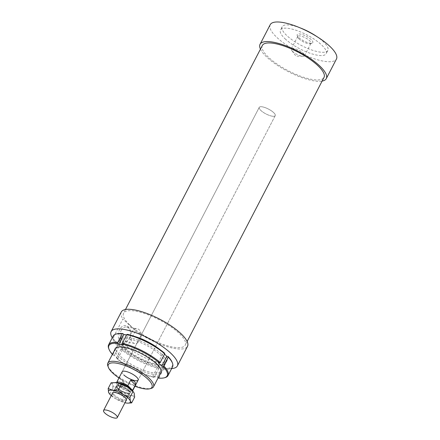 <?xml version="1.0" encoding="UTF-8"?>
<svg xmlns="http://www.w3.org/2000/svg" width="440" height="440" viewBox="0 0 440 440"><rect width="100%" height="100%" fill="white"/><g stroke="black" fill="none" stroke-linecap="round" stroke-linejoin="round"><path stroke-width="0.33" stroke-dasharray="2.2 1.65" d="M127.056 393.514A7.716 2.338 -152.6 0 0 129.949 393.113A7.716 2.338 -152.6 0 0 126.781 389.048A7.716 2.338 -152.6 0 0 119.141 385.605A7.716 2.338 -152.6 0 0 116.248 386.007A7.716 2.338 -152.6 0 0 119.416 390.071A7.716 2.338 -152.6 0 0 127.056 393.514M119.488 383.372A6.562 1.986 -152.6 0 0 118.684 383.818A6.562 1.986 -152.6 0 0 121.38 387.277A6.562 1.986 -152.6 0 0 127.87 390.198A6.562 1.986 -152.6 0 0 130.334 389.857A6.562 1.986 -152.6 0 0 130.234 388.944M126.462 392.92A6.562 1.986 -152.6 0 0 128.92 392.579A6.562 1.986 -152.6 0 0 126.231 389.125A6.562 1.986 -152.6 0 0 119.735 386.199A6.562 1.986 -152.6 0 0 117.276 386.54A6.562 1.986 -152.6 0 0 119.966 389.994A6.562 1.986 -152.6 0 0 126.462 392.92M271.843 116.122A9.004 2.728 -152.6 0 0 275.22 115.649A9.004 2.728 -152.6 0 0 271.524 110.908A9.004 2.728 -152.6 0 0 262.609 106.893A9.004 2.728 -152.6 0 0 259.232 107.366A9.004 2.728 -152.6 0 0 262.928 112.107A9.004 2.728 -152.6 0 0 271.843 116.122M121.187 388.08L124.009 382.641C121.913 379.368 120.329 377.784 119.257 377.889L116.435 383.328L121.187 388.08A9.004 2.728 -152.6 0 0 129.124 391.452A9.004 2.728 -152.6 0 0 132.501 390.984A9.004 2.728 -152.6 0 0 132.523 390.935L132.501 390.984M124.009 382.641L119.257 377.889M116.512 382.695L116.54 382.646A9.004 2.728 -152.6 0 0 116.512 382.695A9.004 2.728 -152.6 0 0 116.435 383.328M125.34 350.449L135.493 330.858L122.887 318.962L112.734 338.553L125.34 350.449A37.301 11.303 -152.6 0 0 171.639 368.583M135.493 330.858A37.301 11.303 -152.6 0 0 187.523 346.324M262.345 45.463A34.727 10.527 -152.6 0 0 268.51 57.288A34.727 10.527 -152.6 0 0 300.955 76.362A34.727 10.527 -152.6 0 0 324.011 77.429M129.739 325.006A34.727 10.527 -152.6 0 0 162.184 344.075A34.727 10.527 -152.6 0 0 185.24 345.142A34.727 10.527 -152.6 0 0 179.075 333.317A34.727 10.527 -152.6 0 0 146.63 314.243A34.727 10.527 -152.6 0 0 123.574 313.175A34.727 10.527 -152.6 0 0 129.739 325.006M270.21 24.69A37.301 11.303 -152.6 0 0 276.837 37.395A37.301 11.303 -152.6 0 0 311.68 57.877A37.301 11.303 -152.6 0 0 336.446 59.026M260.442 49.126A37.301 11.303 -152.6 0 0 266.679 56.98A37.301 11.303 -152.6 0 0 322.108 81.092M300.141 27.874A25.724 7.799 -152.6 0 0 282.183 26.752A25.724 7.799 -152.6 0 0 286.748 35.514A25.724 7.799 -152.6 0 0 310.783 49.643A25.724 7.799 -152.6 0 0 327.861 50.43A25.724 7.799 -152.6 0 0 323.296 41.674A25.724 7.799 -152.6 0 0 316.597 36.399M285.06 38.781A25.724 7.799 -152.6 0 0 309.089 52.905A25.724 7.799 -152.6 0 0 326.166 53.697A25.724 7.799 -152.6 0 0 321.602 44.935A25.724 7.799 -152.6 0 0 297.567 30.811A25.724 7.799 -152.6 0 0 280.489 30.019A25.724 7.799 -152.6 0 0 285.06 38.781M122.155 371.811L259.232 107.366A9.004 2.728 -152.6 0 0 260.832 110.429A9.004 2.728 -152.6 0 0 269.242 115.374A9.004 2.728 -152.6 0 0 275.22 115.649A9.004 2.728 -152.6 0 0 273.62 112.585A9.004 2.728 -152.6 0 0 265.21 107.641A9.004 2.728 -152.6 0 0 259.232 107.366L122.155 371.811A9.004 2.728 -152.6 0 0 123.756 374.88M121.204 330.44A7.458 5.176 -80.4 0 1 126.55 326.959A7.458 5.176 -80.4 0 1 130.559 333.163A7.458 5.176 -80.4 0 1 129.888 337.123A7.458 5.176 -80.4 0 1 129.415 338.19A7.458 5.176 -80.4 0 1 124.069 341.671A7.458 5.176 -80.4 0 1 121.204 330.44M131.797 332.228A7.458 5.176 -80.4 0 1 137.148 328.746A7.458 5.176 -80.4 0 1 140.013 339.977A7.458 5.176 -80.4 0 1 134.668 343.459A7.458 5.176 -80.4 0 1 131.797 332.228M129.212 338.707A8.745 6.067 99.6 0 0 129.767 337.452A8.745 6.067 99.6 0 0 130.548 332.811A8.745 6.067 99.6 0 0 126.33 325.644A8.745 6.067 99.6 0 0 119.581 329.615A8.745 6.067 99.6 0 0 120.56 341.561A8.745 6.067 99.6 0 0 129.212 338.707M299.074 38.951A7.458 2.261 27.4 0 1 297.721 37.098A7.458 2.261 27.4 0 1 297.748 36.41A7.458 2.261 27.4 0 1 302.704 36.641A7.458 2.261 27.4 0 1 309.672 40.739A7.458 2.261 27.4 0 1 310.998 43.279A7.458 2.261 27.4 0 1 310.448 43.698A7.458 2.261 27.4 0 1 299.074 38.951M292.617 51.414A7.458 2.261 27.4 0 1 291.742 50.457A7.458 2.261 27.4 0 1 291.291 48.873A7.458 2.261 27.4 0 1 296.241 49.099A7.458 2.261 27.4 0 1 303.215 53.196A7.458 2.261 27.4 0 1 304.535 55.737A7.458 2.261 27.4 0 1 302.984 56.282A7.458 2.261 27.4 0 1 292.617 51.414M311.234 39.639A8.745 2.651 -152.6 0 0 302.022 34.485A8.745 2.651 -152.6 0 0 297.22 35.376A8.745 2.651 -152.6 0 0 298.81 37.549A8.745 2.651 -152.6 0 0 312.147 43.115A8.745 2.651 -152.6 0 0 311.234 39.639M134.778 336.485A25.724 7.799 -152.6 0 0 121.413 336.908A25.724 7.799 -152.6 0 0 125.978 345.67A25.724 7.799 -152.6 0 0 150.013 359.799A25.724 7.799 -152.6 0 0 167.09 360.586A25.724 7.799 -152.6 0 0 165.374 354.926M164.61 353.986A25.724 7.799 -152.6 0 0 162.525 351.83A25.724 7.799 -152.6 0 0 159.737 349.421M107.861 365.954A25.724 7.799 -152.6 0 0 112.387 371.899A25.724 7.799 -152.6 0 0 151.168 388.399M134.954 386.249A24.569 7.447 27.4 0 1 118.965 377.96M112.255 337.805A37.301 11.303 -152.6 0 0 112.734 338.553M121.286 311.993A37.301 11.303 -152.6 0 0 122.887 318.962M125.059 348.887A24.761 7.502 27.4 0 1 120.703 343.167A24.761 7.502 27.4 0 1 120.659 340.456A24.761 7.502 27.4 0 1 137.099 341.215A24.761 7.502 27.4 0 1 160.232 354.816A24.761 7.502 27.4 0 1 164.626 363.248A24.761 7.502 27.4 0 1 162.388 364.771A24.761 7.502 27.4 0 1 125.059 348.887M156.112 362.758A24.761 7.502 -152.6 0 0 118.784 346.874A24.761 7.502 -152.6 0 0 116.545 348.398A24.761 7.502 -152.6 0 0 120.939 356.829A24.761 7.502 -152.6 0 0 144.073 370.431A24.761 7.502 -152.6 0 0 160.507 371.19A24.761 7.502 -152.6 0 0 160.468 368.478A24.761 7.502 -152.6 0 0 156.112 362.758M161.486 354.019A25.855 7.838 -152.6 0 0 133.782 338.652A25.855 7.838 -152.6 0 0 120.214 341.858A25.855 7.838 -152.6 0 0 124.762 347.831A25.855 7.838 -152.6 0 0 163.74 364.419A25.855 7.838 -152.6 0 0 161.486 354.019M160.529 373.252A25.855 7.838 27.4 0 1 142.709 371.404A25.855 7.838 27.4 0 1 119.686 357.627A25.855 7.838 27.4 0 1 114.846 349.575M108.697 348.447A33.446 10.136 -152.6 0 0 112.915 354.519L113.091 355.141A32.802 9.939 27.4 0 1 112.371 354.354M112.915 354.519L117.425 345.812A33.446 10.136 27.4 0 1 113.151 336.077M158.202 362.742L163.279 352.952L164.538 353.161M158.306 378.059L158.945 377.856A33.446 10.136 -152.6 0 0 164.995 377.63M158.945 377.856L163.455 369.149L163.383 368.269A32.802 9.939 -152.6 0 0 172.189 362.428M172.535 366.861A33.446 10.136 27.4 0 1 163.455 369.149M113.091 355.141L114.351 355.355L117.893 358.694L116.633 358.485L116.457 357.863A33.446 10.136 -152.6 0 0 154.374 377.086L153.736 377.289L152.763 376.37L157.328 377.141L158.125 377.889M157.328 377.141L162.404 367.345L163.383 368.269M116.969 333.806A32.802 9.939 -152.6 0 0 118.168 345.351L117.425 345.812M118.168 345.351L119.427 345.56L122.969 348.904L121.71 348.689A32.802 9.939 -152.6 0 0 158.812 367.499L157.839 366.575L162.404 367.345M114.351 355.355L119.427 345.56M127.435 334.356L128.409 335.275L126.588 334.966M164.532 354.134L163.279 352.952M123.332 345.07L128.409 335.275M158.812 367.499L158.889 368.379A33.446 10.136 27.4 0 1 120.967 349.157L121.71 348.689M116.457 357.863L120.967 349.157M117.893 358.694L122.969 348.904M154.374 377.086L158.889 368.379M153.736 377.289A32.802 9.939 27.4 0 1 116.633 358.485M152.763 376.37L157.839 366.575M111.26 395.632A12.221 3.702 -152.6 0 0 115.28 398.541L109.131 393.36M111.161 382.745L112.497 384.577L112.882 388.25L119.229 390.924A12.221 3.702 27.4 0 1 114.703 387.552A12.221 3.702 27.4 0 1 112.497 384.577A12.221 3.702 27.4 0 1 115.192 382.509M133.375 391.897A12.221 3.702 27.4 0 1 134.261 393.454A12.221 3.702 27.4 0 1 130.108 395.362A12.221 3.702 27.4 0 1 119.229 390.924L124.619 395.439L130.108 395.362L134.64 397.127M128.975 389.956A7.876 2.387 -152.6 0 0 120.676 385.319A7.876 2.387 -152.6 0 0 116.353 386.117A7.876 2.387 -152.6 0 0 117.783 388.069A7.876 2.387 -152.6 0 0 129.8 393.085A7.876 2.387 -152.6 0 0 128.975 389.956M117.915 388.773A7.238 2.195 27.4 0 1 116.606 386.98A7.238 2.195 27.4 0 1 116.633 386.309A7.238 2.195 27.4 0 1 121.434 386.535A7.238 2.195 27.4 0 1 128.194 390.506A7.238 2.195 27.4 0 1 129.481 392.97A7.238 2.195 27.4 0 1 128.947 393.377A7.238 2.195 27.4 0 1 117.915 388.773M114.576 395.225A7.238 2.195 27.4 0 1 113.289 392.761A7.238 2.195 27.4 0 1 113.944 392.315A7.238 2.195 27.4 0 1 124.85 396.957A7.238 2.195 27.4 0 1 126.126 398.624A7.238 2.195 27.4 0 1 126.137 399.416A7.238 2.195 27.4 0 1 121.336 399.195A7.238 2.195 27.4 0 1 114.576 395.225M112.36 393.509A7.876 2.387 -152.6 0 0 113.834 395.692A7.876 2.387 -152.6 0 0 120.494 399.745A7.876 2.387 -152.6 0 0 126.06 400.609M127.622 403.139L126.159 402.98L115.28 398.541A12.221 3.702 -152.6 0 0 124.96 402.732M109.89 394.02L112.882 388.25M121.627 401.214L124.619 395.439M129.949 393.113L126.506 399.757M130.334 389.857L128.92 392.579M275.22 115.649L138.144 380.1L275.22 115.649M118.684 383.818L117.276 386.54M116.248 386.007L112.8 392.656M187.138 341.479L185.24 345.142M327.861 50.43L326.166 53.697M126.55 326.959L137.148 328.746M129.767 337.452L129.888 337.123M130.548 332.811L130.559 333.163M297.748 36.41L291.291 48.873M297.22 35.376L297.721 37.098M302.984 56.282L295.95 56.1L291.742 50.457M167.09 360.586L161.244 371.866M121.413 336.908L115.566 348.189M310.448 43.698L312.147 43.115M304.535 55.737L310.998 43.279M134.668 343.459L124.069 341.671M282.183 26.752L280.489 30.019M125.472 309.513L123.574 313.175M120.659 340.456L116.545 348.398M120.214 341.858L120.703 343.167M117.431 347.226L118.784 346.874M160.468 368.478L160.958 369.787M162.388 364.771L163.74 364.419M160.507 371.19L164.626 363.248M116.353 386.117L116.606 386.98M116.633 386.309L113.289 392.761M126.126 398.624L126.412 399.394M113.944 392.315L113.151 392.519M126.137 399.416L129.481 392.97M128.947 393.377L129.8 393.085"/><path stroke-width="0.66" d="M114.362 418A7.716 2.338 -152.6 0 0 117.26 417.599A7.716 2.338 -152.6 0 0 114.087 413.534A7.716 2.338 -152.6 0 0 106.447 410.091A7.716 2.338 -152.6 0 0 103.554 410.493A7.716 2.338 -152.6 0 0 106.722 414.557A7.716 2.338 -152.6 0 0 114.362 418M130.234 388.944A6.562 1.986 -152.6 0 0 121.143 383.477A6.562 1.986 -152.6 0 0 119.488 383.372M127.826 385.594A9.004 2.728 -152.6 0 0 119.895 382.223A9.004 2.728 -152.6 0 0 116.54 382.646L122.155 371.811A9.004 2.728 -152.6 0 1 128.133 372.086A9.004 2.728 -152.6 0 1 136.543 377.031A9.004 2.728 -152.6 0 1 138.144 380.1L132.528 390.935A9.004 2.728 -152.6 0 0 132.583 390.346L127.826 385.594L130.647 380.155C134.233 380.545 135.822 382.129 135.405 384.907L132.583 390.346M130.647 380.155L135.405 384.907M171.639 368.583A37.301 11.303 -152.6 0 0 177.37 365.915A37.301 11.303 -152.6 0 0 170.748 353.216A37.301 11.303 -152.6 0 0 135.9 332.728A37.301 11.303 -152.6 0 0 111.133 331.584A37.301 11.303 -152.6 0 0 112.255 337.805M177.37 365.915L187.523 346.324A37.301 11.303 -152.6 0 0 180.901 333.625A37.301 11.303 -152.6 0 0 146.053 313.143A37.301 11.303 -152.6 0 0 121.286 311.993L111.133 331.584M187.138 341.479L324.011 77.429A34.727 10.527 -152.6 0 0 317.845 65.604A34.727 10.527 -152.6 0 0 285.401 46.53A34.727 10.527 -152.6 0 0 262.345 45.463L125.472 309.513M322.108 81.092A37.301 11.303 -152.6 0 0 326.293 78.612L336.446 59.026A37.301 11.303 -152.6 0 0 329.824 46.321A37.301 11.303 -152.6 0 0 294.976 25.839A37.301 11.303 -152.6 0 0 270.21 24.69L260.057 44.281A37.301 11.303 -152.6 0 0 260.442 49.126M326.293 78.612A37.301 11.303 -152.6 0 0 319.671 65.912A37.301 11.303 -152.6 0 0 284.823 45.425A37.301 11.303 -152.6 0 0 260.057 44.281M165.374 354.926A25.724 7.799 -152.6 0 0 164.61 353.986M149.738 388.779L151.168 388.399A25.724 7.799 -152.6 0 0 153.494 386.815A25.724 7.799 -152.6 0 0 148.929 378.054A25.724 7.799 -152.6 0 0 124.894 363.93A25.724 7.799 -152.6 0 0 107.817 363.138A25.724 7.799 -152.6 0 0 107.861 365.954L108.378 367.34A24.569 7.447 27.4 0 1 121.275 364.293A24.569 7.447 27.4 0 1 147.598 378.895A24.569 7.447 27.4 0 1 149.738 388.779A24.569 7.447 27.4 0 1 134.954 386.249M118.965 377.96A24.569 7.447 27.4 0 1 112.701 373.016A24.569 7.447 27.4 0 1 108.378 367.34M159.737 349.421A25.724 7.799 -152.6 0 0 134.778 336.485M123.756 374.88A9.004 2.728 -152.6 0 0 132.165 379.825A9.004 2.728 -152.6 0 0 138.144 380.1M316.597 36.399A25.724 7.799 -152.6 0 0 300.141 27.874M114.846 349.575A25.855 7.838 27.4 0 1 117.431 347.226A25.855 7.838 27.4 0 1 156.409 363.814A25.855 7.838 27.4 0 1 160.958 369.787A25.855 7.838 27.4 0 1 160.529 373.252M112.371 354.354A32.802 9.939 27.4 0 1 108.983 349.217A32.802 9.939 27.4 0 1 117.788 343.376L117.717 342.496A33.446 10.136 -152.6 0 0 108.636 344.784A33.446 10.136 -152.6 0 0 108.697 348.447L108.983 349.217M117.717 342.496L122.227 333.79L122.865 333.586A32.802 9.939 -152.6 0 0 116.969 333.806L116.177 334.015A33.446 10.136 27.4 0 1 122.227 333.79M108.636 344.784L113.151 336.077A33.446 10.136 27.4 0 1 116.177 334.015M122.359 344.146A32.802 9.939 27.4 0 1 159.462 362.956L160.204 362.489A33.446 10.136 -152.6 0 0 122.282 343.266L122.359 344.146L123.332 345.07L118.767 344.3L117.788 343.376M118.767 344.3L123.844 334.505L122.865 333.586M160.204 362.489L164.714 353.782L164.538 353.161A32.802 9.939 -152.6 0 0 127.435 334.356L126.797 334.56A33.446 10.136 27.4 0 1 164.714 353.782M122.282 343.266L126.797 334.56M163.004 366.295A32.802 9.939 27.4 0 1 164.203 377.839L164.995 377.63A33.446 10.136 -152.6 0 0 168.02 375.568A33.446 10.136 -152.6 0 0 163.74 365.833L163.004 366.295L161.744 366.086L158.202 362.742L159.462 362.956M164.203 377.839A32.802 9.939 27.4 0 1 158.306 378.059L158.125 377.889M163.74 365.833L168.256 357.126A33.446 10.136 27.4 0 1 172.475 363.198A33.446 10.136 27.4 0 1 172.535 366.861L168.02 375.568M126.588 334.966L123.844 334.505M172.475 363.198L172.189 362.428A32.802 9.939 -152.6 0 0 168.08 356.505L166.821 356.29L164.532 354.134M168.08 356.505L168.256 357.126M161.744 366.086L166.821 356.29M109.439 393.75L108.548 392.194L108.169 388.514L112.701 390.286L118.195 390.203L123.585 394.724L129.932 397.397L130.312 401.071A12.221 3.702 -152.6 0 0 128.112 398.096A12.221 3.702 -152.6 0 0 123.585 394.724A12.221 3.702 -152.6 0 0 112.701 390.286A12.221 3.702 -152.6 0 0 108.548 392.194A12.221 3.702 -152.6 0 0 109.439 393.75A12.221 3.702 -152.6 0 0 110.754 395.17A12.221 3.702 -152.6 0 0 111.26 395.632M124.96 402.732A12.221 3.702 -152.6 0 0 126.159 402.98A12.221 3.702 -152.6 0 0 127.545 403.139A12.221 3.702 -152.6 0 0 130.312 401.071L131.648 402.903L134.64 397.127L134.261 393.454L133.678 392.288L127.534 387.107A12.221 3.702 27.4 0 1 132.061 390.478A12.221 3.702 27.4 0 1 133.375 391.897L133.678 392.288M126.06 400.609A7.876 2.387 -152.6 0 0 126.412 399.394A7.876 2.387 -152.6 0 0 125.026 397.573A7.876 2.387 -152.6 0 0 113.151 392.519A7.876 2.387 -152.6 0 0 112.36 393.509M121.182 384.434L116.65 382.668A12.221 3.702 27.4 0 1 127.534 387.107L121.182 384.434L118.195 390.203M115.192 382.509A12.221 3.702 27.4 0 1 115.264 382.509A12.221 3.702 27.4 0 1 116.65 382.668L111.161 382.745L108.169 388.514M131.648 402.903L127.622 403.139M129.932 397.397L132.924 391.627M126.506 399.757L117.26 417.599M112.8 392.656L103.554 410.493M161.244 371.866L153.494 386.815M115.566 348.189L107.817 363.138"/></g></svg>
